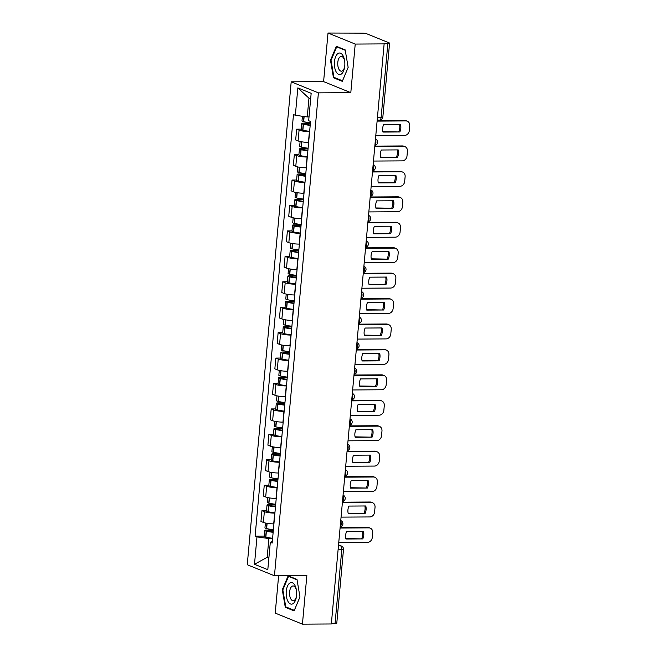 <?xml version="1.0" encoding="UTF-8"?>
<svg xmlns="http://www.w3.org/2000/svg" width="657" height="657" viewBox="0 0 657 657"><rect width="100%" height="100%" fill="white"/><g stroke="black" fill="none" stroke-linecap="round" stroke-linejoin="round"><path stroke-width="0.99" d="M278.625 575.746L275.226 613.112L302.434 624.15L331.342 623.969L384.131 43.888L355.223 44.068L328.015 33.031L323.597 81.616L291.199 81.821L247.254 564.733L274.454 575.77L318.407 92.859L350.805 92.653L355.223 44.068M328.015 33.031L362.229 33.146A3.326 0.575 5.2 0 1 366.721 33.77L389.166 42.877A3.326 0.575 5.2 0 1 389.568 43.198L382.85 117.053A3.326 0.575 -174.8 0 1 381.126 117.389L387.844 43.534A3.326 0.575 5.2 0 0 389.568 43.198M302.434 624.15L306.852 575.565L274.454 575.77M338.092 549.786L341.771 549.761A3.326 0.575 -174.8 0 0 343.496 549.416L336.778 623.271A3.326 0.575 -174.8 0 1 335.054 623.616L341.771 549.761A3.326 1.61 -90.4 0 0 340.482 545.86L338.519 545.064M331.374 623.641L335.054 623.616M387.844 43.534L384.131 43.888M309.611 131.597L309.406 131.597A7.646 1.314 -174.8 0 1 299.075 130.16L296.652 129.174L295.675 139.933L298.097 140.918A7.646 1.314 5.2 0 0 308.429 142.355L308.634 142.355M301.235 129.15L296.652 129.174M307.304 157.031L307.09 157.031A7.646 1.314 -174.8 0 1 296.759 155.594L294.336 154.609L293.359 165.367L295.781 166.352A7.646 1.314 5.2 0 0 306.113 167.79L306.318 167.79M298.919 154.584L294.336 154.609M304.988 182.465L304.774 182.465A7.646 1.314 -174.8 0 1 294.443 181.028L292.028 180.043L291.043 190.801L293.465 191.787A7.646 1.314 5.2 0 0 303.797 193.224L304.01 193.224M296.603 180.018L292.028 180.043M302.672 207.899L302.458 207.899A7.646 1.314 -174.8 0 1 292.127 206.462L289.712 205.477L288.735 216.235L291.15 217.221A7.646 1.314 5.2 0 0 301.481 218.658L301.694 218.658M294.295 205.452L289.712 205.477M300.356 233.325L300.15 233.334A7.646 1.314 -174.8 0 1 289.819 231.888L287.396 230.911L286.419 241.669L288.834 242.655A7.646 1.314 5.2 0 0 299.165 244.092L299.378 244.092M291.979 230.878L287.396 230.911M298.04 258.759L297.835 258.768A7.646 1.314 -174.8 0 1 287.503 257.322L285.081 256.345L284.103 267.103L286.518 268.089A7.646 1.314 5.2 0 0 296.849 269.526L297.063 269.526M289.663 256.312L285.081 256.345M295.724 284.194L295.519 284.194A7.646 1.314 -174.8 0 1 285.187 282.756L282.765 281.779L281.787 292.537L284.21 293.523A7.646 1.314 5.2 0 0 294.541 294.96L294.747 294.96M287.347 281.746L282.765 281.779M293.416 309.628L293.203 309.628A7.646 1.314 -174.8 0 1 282.871 308.19L280.449 307.213L279.471 317.972L281.894 318.949A7.646 1.314 5.2 0 0 292.225 320.394L292.431 320.386M285.031 307.18L280.449 307.213M291.1 335.062L290.887 335.062A7.646 1.314 -174.8 0 1 280.555 333.625L278.141 332.647L277.155 343.406L279.578 344.383A7.646 1.314 5.2 0 0 289.909 345.828L290.115 345.82M282.715 332.614L278.141 332.647M288.784 360.496L288.571 360.496A7.646 1.314 -174.8 0 1 278.24 359.059L275.825 358.081L274.848 368.84L277.262 369.817A7.646 1.314 5.2 0 0 287.594 371.254L287.807 371.254M280.408 358.049L275.825 358.081M286.468 385.93L286.255 385.93A7.646 1.314 -174.8 0 1 275.924 384.493L273.509 383.516L272.532 394.274L274.946 395.251A7.646 1.314 5.2 0 0 285.278 396.688L285.491 396.688M278.092 383.483L273.509 383.516M284.153 411.364L283.947 411.364A7.646 1.314 -174.8 0 1 273.616 409.927L271.193 408.941L270.216 419.708L272.63 420.685A7.646 1.314 5.2 0 0 282.962 422.123L283.175 422.123M275.776 408.917L271.193 408.941M281.837 436.798L281.631 436.798A7.646 1.314 -174.8 0 1 271.3 435.361L268.877 434.376L267.9 445.142L270.323 446.119A7.646 1.314 5.2 0 0 280.654 447.557L280.859 447.557M273.46 434.351L268.877 434.376M279.521 462.232L279.315 462.232A7.646 1.314 -174.8 0 1 268.984 460.795L266.561 459.81L265.584 470.576L268.007 471.554A7.646 1.314 5.2 0 0 278.338 472.991L278.543 472.991M271.144 459.785L266.561 459.81M277.213 487.666L276.999 487.666A7.646 1.314 -174.8 0 1 266.668 486.229L264.254 485.244L263.268 496.002L265.691 496.988A7.646 1.314 5.2 0 0 276.022 498.425L276.227 498.425M268.828 485.219L264.254 485.244M274.897 513.101L274.683 513.101A7.646 1.314 -174.8 0 1 264.352 511.663L261.938 510.678L260.952 521.436L263.375 522.422A7.646 1.314 5.2 0 0 273.706 523.859L273.92 523.859M266.52 510.653L261.938 510.678M310.662 98.887L308.962 98.197L307.254 116.946L309.02 116.938M307.254 116.946L295.346 115.287L297.843 87.898L311.163 93.302L308.675 120.691L310.539 121.455L272.17 543.06L270.306 542.304L267.81 569.693L254.489 564.289L256.977 536.9L268.885 538.551L267.177 557.3L268.877 557.99M295.346 115.287L293.49 114.532L255.113 536.145L256.977 536.9M291.199 81.821L318.407 92.859M323.597 81.616L350.805 92.653M342.305 81.345L348.161 67.408L345.171 49.883L336.335 46.294L330.487 60.239L333.469 77.764L342.305 81.345M294.114 610.887L299.97 596.95L296.98 579.417L288.144 575.836L282.288 589.772L285.278 607.298L294.114 610.887M268.943 557.292L267.177 557.3L254.489 564.289M272.581 538.535L268.885 538.551M264.204 536.087L255.113 536.145M272.327 541.286L270.306 542.304M297.843 87.898L308.962 98.197M334.988 77.756L333.469 77.764M331.095 60.23L330.487 60.239M286.797 607.29L285.278 607.298M282.904 589.772L282.288 589.772M310.416 122.76A12.631 2.168 -174.8 0 1 303.665 121.668L303.485 121.627A4.197 0.723 -174.8 0 1 301.982 120.929L302.409 116.273M310.391 123.064L303.92 123.105A4.197 0.723 5.2 0 0 301.744 123.532A4.197 0.723 5.2 0 0 303.247 124.23L303.427 124.28A12.631 2.168 5.2 0 0 310.178 125.364M301.744 123.532L301.202 129.486A4.197 0.723 5.2 0 0 302.705 130.185L302.885 130.226A12.631 2.168 5.2 0 0 309.644 131.318M375.788 135.621L404.515 135.441A4.985 4.271 112.1 0 0 409.319 130.521L409.746 125.791A4.985 4.271 -67.9 0 0 407.266 121.2A4.985 4.271 -67.9 0 0 405.837 120.929L377.11 121.11M399.834 131.967A10.307 8.828 112.1 0 0 400.515 124.469L383.639 124.575A10.307 8.828 -67.9 0 0 382.957 132.073L399.834 131.967L382.859 131.646M310.219 124.994A10.471 1.799 -174.8 0 1 304.807 124.116L303.895 123.73L304.955 123.524L310.35 123.483M407.266 121.2L406.231 120.781A4.985 4.271 -67.9 0 0 404.802 120.51L377.143 120.683M398.799 131.548A10.307 8.828 112.1 0 0 399.587 124.477M337.87 53.595A10.799 5.248 -90.4 0 0 334.668 67.31A10.799 5.248 -90.4 0 0 341.353 74.044A10.799 5.248 -90.4 0 0 344.679 66.743A10.799 5.248 -90.4 0 0 344.638 60.83A10.799 5.248 -90.4 0 0 337.87 53.595M344.703 61.347A7.391 3.589 -90.4 0 0 341.287 56.412A7.391 3.589 -90.4 0 0 340.137 56.814A7.391 3.589 -90.4 0 0 337.797 65.027A7.391 3.589 -90.4 0 0 341.377 71.202A7.391 3.589 -90.4 0 0 342.527 70.808A7.391 3.589 -90.4 0 0 344.736 66.226M348.153 67.351L342.502 80.803L333.945 77.329L331.046 60.345L336.721 46.836L345.245 50.302M337.657 46.836L336.721 46.836M289.68 583.137A10.799 5.248 -90.4 0 0 286.477 596.843A10.799 5.248 -90.4 0 0 293.162 603.586A10.799 5.248 -90.4 0 0 296.479 596.285A10.799 5.248 -90.4 0 0 296.447 590.372A10.799 5.248 -90.4 0 0 289.68 583.137M296.512 590.889A7.391 3.589 -90.4 0 0 293.096 585.954A7.391 3.589 -90.4 0 0 291.946 586.348A7.391 3.589 -90.4 0 0 289.606 594.569A7.391 3.589 -90.4 0 0 293.186 600.744A7.391 3.589 -90.4 0 0 294.336 600.35A7.391 3.589 -90.4 0 0 296.545 595.768M299.962 596.893L294.311 610.337L285.754 606.863L282.855 589.887L288.53 576.378L297.054 579.835M289.466 576.37L288.53 576.378M308.108 148.195A12.631 2.168 -174.8 0 1 301.349 147.102L301.169 147.061A4.197 0.723 -174.8 0 1 299.666 146.355L300.109 141.51M308.076 148.498L301.612 148.531A4.197 0.723 5.2 0 0 299.436 148.967A4.197 0.723 5.2 0 0 300.931 149.665L301.111 149.706A12.631 2.168 5.2 0 0 307.87 150.798M299.436 148.967L298.894 154.921A4.197 0.723 5.2 0 0 300.389 155.619L300.569 155.66A12.631 2.168 5.2 0 0 307.328 156.752M373.472 161.055L402.199 160.875A4.985 4.271 112.1 0 0 407.003 155.955L407.43 151.225A4.985 4.271 -67.9 0 0 404.95 146.634A4.985 4.271 -67.9 0 0 403.521 146.363L374.794 146.544M397.518 157.401A10.307 8.828 112.1 0 0 398.199 149.903L381.323 150.01A10.307 8.828 -67.9 0 0 380.641 157.508L397.518 157.401L380.543 157.08M307.903 150.428A10.471 1.799 -174.8 0 1 302.491 149.541L301.579 149.164L302.639 148.95L308.034 148.917M404.95 146.634L403.915 146.215A4.985 4.271 -67.9 0 0 402.486 145.944L374.827 146.117M396.483 156.982A10.307 8.828 112.1 0 0 397.271 149.903M305.792 173.629A12.631 2.168 -174.8 0 1 299.034 172.536L298.853 172.495A4.197 0.723 -174.8 0 1 297.358 171.789L297.793 166.944M305.76 173.924L299.296 173.965A4.197 0.723 5.2 0 0 297.12 174.401A4.197 0.723 5.2 0 0 298.615 175.099L298.795 175.14A12.631 2.168 5.2 0 0 305.554 176.232M297.12 174.401L296.578 180.355A4.197 0.723 5.2 0 0 298.073 181.053L298.253 181.094A12.631 2.168 5.2 0 0 305.012 182.186M371.156 186.489L399.883 186.309A4.985 4.271 112.1 0 0 404.687 181.389L405.123 176.659A4.985 4.271 -67.9 0 0 402.634 172.068A4.985 4.271 -67.9 0 0 401.205 171.797L372.478 171.978M395.202 182.835A10.307 8.828 112.1 0 0 395.884 175.337L379.015 175.444A10.307 8.828 -67.9 0 0 378.325 182.942L395.202 182.835L378.227 182.515M305.587 175.862A10.471 1.799 -174.8 0 1 300.175 174.976L299.272 174.598L300.323 174.384L305.727 174.351M402.634 172.068L401.608 171.649A4.985 4.271 -67.9 0 0 400.179 171.378L372.519 171.551M394.175 182.416A10.307 8.828 112.1 0 0 394.956 175.337M303.477 199.063A12.631 2.168 -174.8 0 1 296.718 197.971L296.537 197.929A4.197 0.723 -174.8 0 1 295.042 197.223L295.486 192.378M303.444 199.358L296.98 199.4A4.197 0.723 5.2 0 0 294.804 199.835A4.197 0.723 5.2 0 0 296.299 200.533L296.488 200.574A12.631 2.168 5.2 0 0 303.238 201.666M294.804 199.835L294.262 205.789A4.197 0.723 5.2 0 0 295.757 206.487L295.946 206.528A12.631 2.168 5.2 0 0 302.696 207.62M368.84 211.924L397.567 211.743A4.985 4.271 112.1 0 0 402.371 206.824L402.807 202.093A4.985 4.271 -67.9 0 0 400.318 197.502A4.985 4.271 -67.9 0 0 398.889 197.231L370.162 197.412M392.886 208.269A10.307 8.828 112.1 0 0 393.568 200.771L376.699 200.878A10.307 8.828 -67.9 0 0 376.018 208.376L392.886 208.269L375.911 207.949M303.271 201.297A10.471 1.799 -174.8 0 1 297.867 200.41L296.956 200.032L298.007 199.818L303.411 199.785M400.318 197.502L399.292 197.084A4.985 4.271 -67.9 0 0 397.863 196.813L370.203 196.985M391.859 207.85A10.307 8.828 112.1 0 0 392.64 200.771M301.161 224.497A12.631 2.168 -174.8 0 1 294.41 223.405L294.221 223.355A4.197 0.723 -174.8 0 1 292.726 222.657L293.17 217.804M301.136 224.793L294.665 224.834A4.197 0.723 5.2 0 0 292.488 225.269A4.197 0.723 5.2 0 0 293.983 225.967L294.172 226.008A12.631 2.168 5.2 0 0 300.922 227.1M292.488 225.269L291.946 231.223A4.197 0.723 5.2 0 0 293.449 231.921L293.63 231.962A12.631 2.168 5.2 0 0 300.38 233.054M366.524 237.358L395.259 237.177A4.985 4.271 112.1 0 0 400.064 232.258L400.491 227.527A4.985 4.271 -67.9 0 0 398.002 222.937A4.985 4.271 -67.9 0 0 396.573 222.666L367.846 222.846M390.57 233.703A10.307 8.828 112.1 0 0 391.26 226.205L374.383 226.312A10.307 8.828 -67.9 0 0 373.702 233.81L390.57 233.703L373.595 233.383M300.955 226.731A10.471 1.799 -174.8 0 1 295.551 225.844L294.64 225.466L295.699 225.252L301.095 225.22M398.002 222.937L396.976 222.518A4.985 4.271 -67.9 0 0 395.547 222.247L367.887 222.419M389.544 233.284A10.307 8.828 112.1 0 0 390.332 226.205M298.845 249.923A12.631 2.168 -174.8 0 1 292.094 248.839L291.913 248.789A4.197 0.723 -174.8 0 1 290.41 248.091L290.854 243.238M298.82 250.227L292.349 250.268A4.197 0.723 5.2 0 0 290.172 250.703A4.197 0.723 5.2 0 0 291.675 251.401L291.856 251.442A12.631 2.168 5.2 0 0 298.607 252.534M290.172 250.703L289.63 256.649A4.197 0.723 5.2 0 0 291.133 257.355L291.314 257.396A12.631 2.168 5.2 0 0 298.064 258.488M364.208 262.792L392.943 262.611A4.985 4.271 112.1 0 0 397.748 257.692L398.175 252.961A4.985 4.271 -67.9 0 0 395.695 248.371A4.985 4.271 -67.9 0 0 394.266 248.1L365.53 248.28M388.262 259.137A10.307 8.828 112.1 0 0 388.944 251.631L372.067 251.738A10.307 8.828 -67.9 0 0 371.386 259.244L388.262 259.137L371.279 258.817M298.639 252.165A10.471 1.799 -174.8 0 1 293.236 251.278L292.324 250.9L293.383 250.687L298.779 250.654M395.695 248.371L394.66 247.952A4.985 4.271 -67.9 0 0 393.231 247.681L365.571 247.853M387.228 258.718A10.307 8.828 112.1 0 0 388.016 251.639M296.529 275.357A12.631 2.168 -174.8 0 1 289.778 274.265L289.597 274.224A4.197 0.723 -174.8 0 1 288.095 273.526L288.538 268.672M296.504 275.661L290.033 275.702A4.197 0.723 5.2 0 0 287.856 276.137A4.197 0.723 5.2 0 0 289.359 276.835L289.54 276.876A12.631 2.168 5.2 0 0 296.291 277.968M287.856 276.137L287.314 282.083A4.197 0.723 5.2 0 0 288.817 282.789L288.998 282.83A12.631 2.168 5.2 0 0 295.749 283.923M361.9 288.226L390.628 288.045A4.985 4.271 112.1 0 0 395.432 283.126L395.859 278.396A4.985 4.271 -67.9 0 0 393.379 273.805A4.985 4.271 -67.9 0 0 391.95 273.534L363.214 273.714M385.946 284.571A10.307 8.828 112.1 0 0 386.628 277.065L369.751 277.172A10.307 8.828 -67.9 0 0 369.07 284.678L385.946 284.571L368.971 284.251M296.332 277.599A10.471 1.799 -174.8 0 1 290.92 276.712L290.008 276.334L291.067 276.121L296.463 276.088M393.379 273.805L392.344 273.386A4.985 4.271 -67.9 0 0 390.915 273.115L363.255 273.287M384.912 284.153A10.307 8.828 112.1 0 0 385.7 277.073M294.213 300.791A12.631 2.168 -174.8 0 1 287.462 299.699L287.281 299.658A4.197 0.723 -174.8 0 1 285.779 298.96L286.222 294.106M294.188 301.095L287.717 301.136A4.197 0.723 5.2 0 0 285.54 301.571A4.197 0.723 5.2 0 0 287.043 302.269L287.224 302.31A12.631 2.168 5.2 0 0 293.983 303.403M285.54 301.571L285.007 307.517A4.197 0.723 5.2 0 0 286.501 308.215L286.682 308.264A12.631 2.168 5.2 0 0 293.441 309.357M359.584 313.66L388.312 313.471A4.985 4.271 112.1 0 0 393.116 308.56L393.543 303.83A4.985 4.271 -67.9 0 0 391.063 299.239A4.985 4.271 -67.9 0 0 389.634 298.968L360.907 299.149M383.631 310.005A10.307 8.828 112.1 0 0 384.312 302.499L367.435 302.606A10.307 8.828 -67.9 0 0 366.754 310.104L383.631 310.005L366.655 309.685M294.016 303.033A10.471 1.799 -174.8 0 1 288.604 302.146L287.692 301.768L288.752 301.555L294.147 301.522M391.063 299.239L390.028 298.82A4.985 4.271 -67.9 0 0 388.599 298.549L360.939 298.721M382.596 309.587A10.307 8.828 112.1 0 0 383.384 302.507M291.905 326.225A12.631 2.168 -174.8 0 1 285.146 325.133L284.966 325.092A4.197 0.723 -174.8 0 1 283.471 324.394L283.906 319.54M291.872 326.529L285.409 326.57A4.197 0.723 5.2 0 0 283.233 327.005A4.197 0.723 5.2 0 0 284.727 327.703L284.908 327.744A12.631 2.168 5.2 0 0 291.667 328.837M283.233 327.005L282.691 332.951A4.197 0.723 5.2 0 0 284.185 333.649L284.366 333.699A12.631 2.168 5.2 0 0 291.125 334.783M357.268 339.086L385.996 338.905A4.985 4.271 112.1 0 0 390.8 333.986L391.235 329.264A4.985 4.271 -67.9 0 0 388.747 324.673A4.985 4.271 -67.9 0 0 387.318 324.402L358.591 324.583M381.315 335.431A10.307 8.828 112.1 0 0 381.996 327.933L365.12 328.04A10.307 8.828 -67.9 0 0 364.438 335.538L381.315 335.431L364.339 335.119M291.7 328.467A10.471 1.799 -174.8 0 1 286.288 327.58L285.384 327.194L286.436 326.989L291.839 326.956M388.747 324.673L387.72 324.254A4.985 4.271 -67.9 0 0 386.283 323.983L358.623 324.156M380.288 335.013A10.307 8.828 112.1 0 0 381.068 327.942M289.589 351.659A12.631 2.168 -174.8 0 1 282.83 350.567L282.65 350.526A4.197 0.723 -174.8 0 1 281.155 349.828L281.59 344.974M289.556 351.963L283.093 352.004A4.197 0.723 5.2 0 0 280.917 352.439A4.197 0.723 5.2 0 0 282.411 353.137L282.592 353.179A12.631 2.168 5.2 0 0 289.351 354.271M280.917 352.439L280.375 358.385A4.197 0.723 5.2 0 0 281.869 359.083L282.058 359.124A12.631 2.168 5.2 0 0 288.809 360.217M354.952 364.52L383.68 364.339A4.985 4.271 112.1 0 0 388.484 359.42L388.919 354.698A4.985 4.271 -67.9 0 0 386.431 350.107A4.985 4.271 -67.9 0 0 385.002 349.828L356.275 350.017M378.999 360.865A10.307 8.828 112.1 0 0 379.68 353.367L362.812 353.474A10.307 8.828 -67.9 0 0 362.122 360.972L378.999 360.865L362.023 360.553M289.384 353.901A10.471 1.799 -174.8 0 1 283.98 353.014L283.068 352.628L284.12 352.423L289.523 352.39M386.431 350.107L385.404 349.688A4.985 4.271 -67.9 0 0 383.975 349.417L356.316 349.59M377.972 360.447A10.307 8.828 112.1 0 0 378.752 353.376M287.273 377.093A12.631 2.168 -174.8 0 1 280.523 376.001L280.334 375.96A4.197 0.723 -174.8 0 1 278.839 375.262L279.282 370.408M287.249 377.397L280.777 377.438A4.197 0.723 5.2 0 0 278.601 377.865A4.197 0.723 5.2 0 0 280.096 378.572L280.284 378.613A12.631 2.168 5.2 0 0 287.035 379.705M278.601 377.865L278.059 383.819A4.197 0.723 5.2 0 0 279.553 384.517L279.742 384.559A12.631 2.168 5.2 0 0 286.493 385.651M352.637 389.954L381.372 389.773A4.985 4.271 112.1 0 0 386.168 384.854L386.603 380.132A4.985 4.271 -67.9 0 0 384.115 375.533A4.985 4.271 -67.9 0 0 382.686 375.262L353.959 375.451M376.683 386.3A10.307 8.828 112.1 0 0 377.373 378.802L360.496 378.908A10.307 8.828 -67.9 0 0 359.814 386.406L376.683 386.3L359.708 385.988M287.068 379.327A10.471 1.799 -174.8 0 1 281.664 378.448L280.753 378.062L281.804 377.857L287.208 377.824M384.115 375.533L383.088 375.122A4.985 4.271 -67.9 0 0 381.66 374.843L354 375.024M375.656 385.881A10.307 8.828 112.1 0 0 376.445 378.81M284.957 402.527A12.631 2.168 -174.8 0 1 278.207 401.435L278.026 401.394A4.197 0.723 -174.8 0 1 276.523 400.696L276.967 395.843M284.933 402.831L278.461 402.872A4.197 0.723 5.2 0 0 276.285 403.299A4.197 0.723 5.2 0 0 277.788 404.006L277.968 404.047A12.631 2.168 5.2 0 0 284.719 405.139M276.285 403.299L275.743 409.254A4.197 0.723 5.2 0 0 277.246 409.952L277.426 409.993A12.631 2.168 5.2 0 0 284.177 411.085M350.321 415.388L379.056 415.208A4.985 4.271 112.1 0 0 383.86 410.288L384.288 405.566A4.985 4.271 -67.9 0 0 381.807 400.967A4.985 4.271 -67.9 0 0 380.37 400.696L351.643 400.877M374.375 411.734A10.307 8.828 112.1 0 0 375.057 404.236L358.18 404.342A10.307 8.828 -67.9 0 0 357.498 411.84L374.375 411.734L357.392 411.422M284.752 404.761A10.471 1.799 -174.8 0 1 279.348 403.883L278.437 403.497L279.496 403.291L284.892 403.258M381.807 400.967L380.773 400.548A4.985 4.271 -67.9 0 0 379.344 400.277L351.684 400.458M373.34 411.315A10.307 8.828 112.1 0 0 374.129 404.244M282.641 427.962A12.631 2.168 -174.8 0 1 275.891 426.869L275.71 426.828A4.197 0.723 -174.8 0 1 274.207 426.13L274.651 421.277M282.617 428.265L276.145 428.307A4.197 0.723 5.2 0 0 273.969 428.734A4.197 0.723 5.2 0 0 275.472 429.432L275.653 429.481A12.631 2.168 5.2 0 0 282.403 430.573M273.969 428.734L273.427 434.688A4.197 0.723 5.2 0 0 274.93 435.386L275.111 435.427A12.631 2.168 5.2 0 0 281.861 436.519M348.013 440.822L376.74 440.642A4.985 4.271 112.1 0 0 381.545 435.722L381.972 430.992A4.985 4.271 -67.9 0 0 379.491 426.401A4.985 4.271 -67.9 0 0 378.062 426.13L349.327 426.311M372.059 437.168A10.307 8.828 112.1 0 0 372.741 429.67L355.864 429.777A10.307 8.828 -67.9 0 0 355.182 437.275L372.059 437.168L355.076 436.848M282.436 430.195A10.471 1.799 -174.8 0 1 277.032 429.317L276.121 428.931L277.18 428.725L282.576 428.684M379.491 426.401L378.457 425.982A4.985 4.271 -67.9 0 0 377.028 425.711L349.368 425.892M371.024 436.749A10.307 8.828 112.1 0 0 371.813 429.678M280.325 453.396A12.631 2.168 -174.8 0 1 273.575 452.303L273.394 452.262A4.197 0.723 -174.8 0 1 271.891 451.564L272.335 446.711M280.301 453.7L273.829 453.741A4.197 0.723 5.2 0 0 271.653 454.168A4.197 0.723 5.2 0 0 273.156 454.866L273.337 454.915A12.631 2.168 5.2 0 0 280.096 456.007M271.653 454.168L271.111 460.122A4.197 0.723 5.2 0 0 272.614 460.82L272.795 460.861A12.631 2.168 5.2 0 0 279.553 461.953M345.697 466.256L374.424 466.076A4.985 4.271 112.1 0 0 379.229 461.157L379.656 456.426A4.985 4.271 -67.9 0 0 377.175 451.835A4.985 4.271 -67.9 0 0 375.747 451.564L347.019 451.745M369.743 462.602A10.307 8.828 112.1 0 0 370.425 455.104L353.548 455.211A10.307 8.828 -67.9 0 0 352.866 462.709L369.743 462.602L352.768 462.282M280.128 455.63A10.471 1.799 -174.8 0 1 274.716 454.751L273.805 454.365L274.864 454.159L280.26 454.118M377.175 451.835L376.141 451.416A4.985 4.271 -67.9 0 0 374.712 451.145L347.052 451.326M368.708 462.183A10.307 8.828 112.1 0 0 369.497 455.112M278.018 478.83A12.631 2.168 -174.8 0 1 271.259 477.738L271.078 477.696A4.197 0.723 -174.8 0 1 269.575 476.998L270.019 472.145M277.985 479.134L271.522 479.175A4.197 0.723 5.2 0 0 269.345 479.602A4.197 0.723 5.2 0 0 270.84 480.3L271.021 480.349A12.631 2.168 5.2 0 0 277.78 481.433M269.345 479.602L268.803 485.556A4.197 0.723 5.2 0 0 270.298 486.254L270.479 486.295A12.631 2.168 5.2 0 0 277.238 487.387M343.381 491.691L372.108 491.51A4.985 4.271 112.1 0 0 376.913 486.591L377.34 481.86A4.985 4.271 -67.9 0 0 374.86 477.269A4.985 4.271 -67.9 0 0 373.431 476.998L344.703 477.179M367.427 488.036A10.307 8.828 112.1 0 0 368.109 480.538L351.232 480.645A10.307 8.828 -67.9 0 0 350.551 488.143L367.427 488.036L350.452 487.716M277.812 481.064A10.471 1.799 -174.8 0 1 272.4 480.177L271.497 479.799L272.548 479.585L277.952 479.553M374.86 477.269L373.825 476.851A4.985 4.271 -67.9 0 0 372.396 476.58L344.736 476.752M366.401 487.617A10.307 8.828 112.1 0 0 367.181 480.546M275.702 504.264A12.631 2.168 -174.8 0 1 268.943 503.172L268.762 503.131A4.197 0.723 -174.8 0 1 267.268 502.424L267.703 497.579M275.669 504.56L269.206 504.601A4.197 0.723 5.2 0 0 267.029 505.036A4.197 0.723 5.2 0 0 268.524 505.734L268.705 505.775A12.631 2.168 5.2 0 0 275.464 506.867M267.029 505.036L266.487 510.99A4.197 0.723 5.2 0 0 267.982 511.688L268.163 511.729A12.631 2.168 5.2 0 0 274.922 512.821M341.065 517.125L369.792 516.944A4.985 4.271 112.1 0 0 374.597 512.025L375.032 507.294A4.985 4.271 -67.9 0 0 372.544 502.704A4.985 4.271 -67.9 0 0 371.115 502.433L342.387 502.613M365.111 513.47A10.307 8.828 112.1 0 0 365.793 505.972L348.924 506.079A10.307 8.828 -67.9 0 0 348.235 513.577L365.111 513.47L348.136 513.15M275.497 506.498A10.471 1.799 -174.8 0 1 270.084 505.611L269.181 505.233L270.232 505.019L275.636 504.987M372.544 502.704L371.517 502.285A4.985 4.271 -67.9 0 0 370.088 502.014L342.428 502.186M364.085 513.051A10.307 8.828 112.1 0 0 364.865 505.972M273.386 529.698A12.631 2.168 -174.8 0 1 266.635 528.606L266.446 528.565A4.197 0.723 -174.8 0 1 264.952 527.858L265.395 523.013M273.361 529.994L266.89 530.035A4.197 0.723 5.2 0 0 264.714 530.47A4.197 0.723 5.2 0 0 266.208 531.168L266.397 531.209A12.631 2.168 5.2 0 0 273.148 532.301M264.714 530.47L264.171 536.424A4.197 0.723 5.2 0 0 265.666 537.122L265.855 537.163A12.631 2.168 5.2 0 0 272.606 538.255M338.749 542.559L367.477 542.378A4.985 4.271 112.1 0 0 372.281 537.459L372.716 532.728A4.985 4.271 -67.9 0 0 370.228 528.138A4.985 4.271 -67.9 0 0 368.799 527.867L340.071 528.047M362.795 538.904A10.307 8.828 112.1 0 0 363.477 531.406L346.609 531.513A10.307 8.828 -67.9 0 0 345.927 539.011L362.795 538.904L345.82 538.584M273.181 531.932A10.471 1.799 -174.8 0 1 267.777 531.045L266.865 530.667L267.916 530.454L273.32 530.421M370.228 528.138L369.201 527.719A4.985 4.271 -67.9 0 0 367.772 527.448L340.112 527.62M361.769 538.485A10.307 8.828 112.1 0 0 362.549 531.406M340.186 526.807A3.326 1.61 -90.4 0 0 341.18 524.343A3.326 1.61 -90.4 0 0 340.687 521.28M342.502 501.381A3.326 1.61 -90.4 0 0 343.496 498.918A3.326 1.61 -90.4 0 0 343.003 495.846M344.81 475.947A3.326 1.61 -90.4 0 0 345.812 473.483A3.326 1.61 -90.4 0 0 345.319 470.412M347.126 450.513A3.326 1.61 -90.4 0 0 348.128 448.049A3.326 1.61 -90.4 0 0 347.635 444.978M349.442 425.079A3.326 1.61 -90.4 0 0 350.444 422.615A3.326 1.61 -90.4 0 0 349.943 419.544M351.758 399.645A3.326 1.61 -90.4 0 0 352.76 397.181A3.326 1.61 -90.4 0 0 352.259 394.11M354.074 374.211A3.326 1.61 -90.4 0 0 355.067 371.747A3.326 1.61 -90.4 0 0 354.575 368.676M356.39 348.777A3.326 1.61 -90.4 0 0 357.383 346.313A3.326 1.61 -90.4 0 0 356.891 343.241M358.697 323.343A3.326 1.61 -90.4 0 0 359.699 320.879A3.326 1.61 -90.4 0 0 359.207 317.807M361.013 297.908A3.326 1.61 -90.4 0 0 362.015 295.445A3.326 1.61 -90.4 0 0 361.522 292.373M363.329 272.474A3.326 1.61 -90.4 0 0 364.331 270.011A3.326 1.61 -90.4 0 0 363.83 266.939M365.645 247.04A3.326 1.61 -90.4 0 0 366.647 244.576A3.326 1.61 -90.4 0 0 366.146 241.505M367.961 221.606A3.326 1.61 -90.4 0 0 368.955 219.142A3.326 1.61 -90.4 0 0 368.462 216.071M370.277 196.172A3.326 1.61 -90.4 0 0 371.271 193.708A3.326 1.61 -90.4 0 0 370.778 190.645M372.593 170.746A3.326 1.61 -90.4 0 0 373.587 168.274A3.326 1.61 -90.4 0 0 373.094 165.211M374.901 145.312A3.326 1.61 -90.4 0 0 375.903 142.848A3.326 1.61 -90.4 0 0 375.41 139.777M338.454 545.868L340.482 545.86A3.326 2.85 112.1 0 1 341.435 546.041L338.544 544.867M273.706 523.859L274.683 513.101M276.022 498.425L276.999 487.666M278.338 472.991L279.315 462.232M280.654 447.557L281.631 436.798M282.962 422.123L283.947 411.364M285.278 396.688L286.255 385.93M287.594 371.254L288.571 360.496M289.909 345.828L290.887 335.062M292.225 320.394L293.203 309.628M294.541 294.96L295.519 284.194M296.849 269.526L297.835 258.768M299.165 244.092L300.15 233.334M301.481 218.658L302.458 207.899M303.797 193.224L304.774 182.465M306.113 167.79L307.09 157.031M308.429 142.355L309.406 131.597M265.691 496.988L266.668 486.229M268.007 471.554L268.984 460.795M270.323 446.119L271.3 435.361M272.63 420.685L273.616 409.927M274.946 395.251L275.924 384.493M277.262 369.817L278.24 359.059M279.578 344.383L280.555 333.625M281.894 318.949L282.871 308.19M284.21 293.523L285.187 282.756M286.518 268.089L287.503 257.322M288.834 242.655L289.819 231.888M291.15 217.221L292.127 206.462M293.465 191.787L294.443 181.028M295.781 166.352L296.759 155.594M298.097 140.918L299.075 130.16M263.375 522.422L264.352 511.663M377.2 120.091L379.557 120.075A3.326 1.61 -90.4 0 0 381.126 117.389L377.438 117.414M303.665 121.668L304.134 116.511M303.485 121.627L303.953 116.486M302.705 130.185L303.247 124.23M302.885 130.226L303.427 124.28M304.897 124.132L304.955 123.524M404.802 120.51L405.837 120.929M301.349 147.102L301.834 141.83M301.169 147.061L301.645 141.805M300.389 155.619L300.931 149.665M300.569 155.66L301.111 149.706M302.581 149.566L302.639 148.95M402.486 145.944L403.521 146.363M299.034 172.536L299.518 167.264M298.853 172.495L299.329 167.239M298.073 181.053L298.615 175.099M298.253 181.094L298.795 175.14M300.265 175L300.323 174.384M400.179 171.378L401.205 171.797M296.718 197.971L297.202 192.698M296.537 197.929L297.013 192.673M295.757 206.487L296.299 200.533M295.946 206.528L296.488 200.574M297.958 200.434L298.007 199.818M397.863 196.813L398.889 197.231M294.41 223.405L294.886 218.132M294.221 223.355L294.706 218.099M293.449 231.921L293.983 225.967M293.63 231.962L294.172 226.008M295.642 225.868L295.699 225.252M395.547 222.247L396.573 222.666M292.094 248.839L292.57 243.566M291.913 248.789L292.39 243.533M291.133 257.355L291.675 251.401M291.314 257.396L291.856 251.442M293.326 251.303L293.383 250.687M393.231 247.681L394.266 248.1M289.778 274.265L290.254 269M289.597 274.224L290.074 268.968M288.817 282.789L289.359 276.835M288.998 282.83L289.54 276.876M291.01 276.737L291.067 276.121M390.915 273.115L391.95 273.534M287.462 299.699L287.938 294.435M287.281 299.658L287.758 294.402M286.501 308.215L287.043 302.269M286.682 308.264L287.224 302.31M288.694 302.171L288.752 301.555M388.599 298.549L389.634 298.968M285.146 325.133L285.631 319.869M284.966 325.092L285.442 319.836M284.185 333.649L284.727 327.703M284.366 333.699L284.908 327.744M286.378 327.597L286.436 326.989M386.283 323.983L387.318 324.402M282.83 350.567L283.315 345.303M282.65 350.526L283.126 345.27M281.869 359.083L282.411 353.137M282.058 359.124L282.592 353.179M284.07 353.031L284.12 352.423M383.975 349.417L385.002 349.828M280.523 376.001L280.999 370.737M280.334 375.96L280.818 370.704M279.553 384.517L280.096 378.572M279.742 384.559L280.284 378.613M281.754 378.465L281.804 377.857M381.66 374.843L382.686 375.262M278.207 401.435L278.683 396.171M278.026 401.394L278.502 396.138M277.246 409.952L277.788 404.006M277.426 409.993L277.968 404.047M279.439 403.899L279.496 403.291M379.344 400.277L380.37 400.696M275.891 426.869L276.367 421.605M275.71 426.828L276.186 421.572M274.93 435.386L275.472 429.432M275.111 435.427L275.653 429.481M277.123 429.333L277.18 428.725M377.028 425.711L378.062 426.13M273.575 452.303L274.051 447.031M273.394 452.262L273.87 447.006M272.614 460.82L273.156 454.866M272.795 460.861L273.337 454.915M274.807 454.767L274.864 454.159M374.712 451.145L375.747 451.564M271.259 477.738L271.743 472.465M271.078 477.696L271.555 472.44M270.298 486.254L270.84 480.3M270.479 486.295L271.021 480.349M272.491 480.201L272.548 479.585M372.396 476.58L373.431 476.998M268.943 503.172L269.427 497.899M268.762 503.131L269.239 497.875M267.982 511.688L268.524 505.734M268.163 511.729L268.705 505.775M270.175 505.635L270.232 505.019M370.088 502.014L371.115 502.433M266.635 528.606L267.112 523.333M266.446 528.565L266.931 523.309M265.666 537.122L266.208 531.168M265.855 537.163L266.397 531.209M267.867 531.07L267.916 530.454M367.772 527.448L368.799 527.867M374.892 145.476A3.326 3.326 0 0 0 375.566 139.12M372.576 170.91A3.326 3.326 0 0 0 373.25 164.554M370.261 196.344A3.326 3.326 0 0 0 370.934 189.988M367.945 221.779A3.326 3.326 0 0 0 368.626 215.422M365.629 247.213A3.326 3.326 0 0 0 366.31 240.856M363.313 272.639A3.326 3.326 0 0 0 363.994 266.29M360.997 298.073A3.326 3.326 0 0 0 361.678 291.724M358.689 323.507A3.326 3.326 0 0 0 359.363 317.159M356.373 348.941A3.326 3.326 0 0 0 357.047 342.593M354.057 374.375A3.326 3.326 0 0 0 354.731 368.027M351.741 399.809A3.326 3.326 0 0 0 352.423 393.453M349.425 425.243A3.326 3.326 0 0 0 350.107 418.887M347.11 450.677A3.326 3.326 0 0 0 347.791 444.321M344.802 476.111A3.326 3.326 0 0 0 345.475 469.755M342.486 501.546A3.326 3.326 0 0 0 343.159 495.189M340.17 526.98A3.326 3.326 0 0 0 340.843 520.623M343.496 549.416A3.326 3.326 0 0 0 341.435 546.041M379.557 120.075A3.326 3.326 0 0 0 382.85 117.053"/></g></svg>
